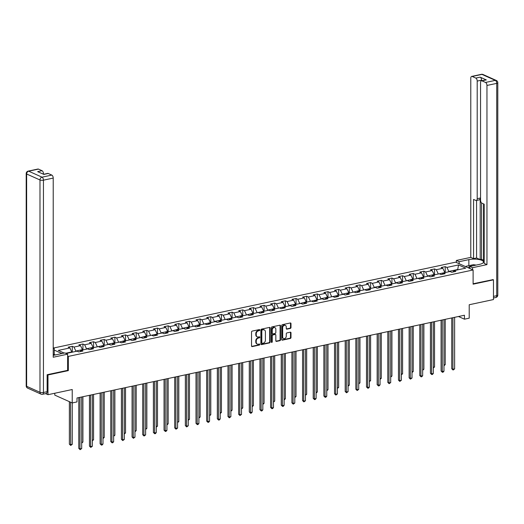 <?xml version="1.0" encoding="UTF-8"?>
<svg xmlns="http://www.w3.org/2000/svg" width="524" height="524" viewBox="0 0 524 524"><rect width="100%" height="100%" fill="white"/><g stroke="black" fill="none" stroke-linecap="round" stroke-linejoin="round"><path stroke-width="0.79" d="M259.793 330.028A0.57 0.445 114.1 0 0 259.328 329.583L252.201 331.103A0.812 0.635 114.1 0 0 251.533 332.026L251.533 345.971A0.812 0.635 114.1 0 0 252.201 346.6L259.328 345.08A0.57 0.445 114.1 0 0 259.328 343.993L258.404 344.189A2.607 2.037 114.1 0 1 257.336 344.091A2.607 2.037 114.1 0 1 256.256 342.172L256.256 341.006A2.607 2.037 114.1 0 1 258.404 338.072L259.328 337.875A0.57 0.445 114.1 0 0 259.328 336.788L258.404 336.984A2.607 2.037 114.1 0 1 257.336 336.886A2.607 2.037 114.1 0 1 256.256 334.967L256.256 333.801A2.607 2.037 114.1 0 1 258.404 330.867L259.328 330.67A0.57 0.445 114.1 0 0 259.793 330.028M257.107 336.762A2.607 2.037 114.1 0 1 256.865 336.677A2.607 2.037 114.1 0 1 255.784 334.751L255.784 333.591A2.607 2.037 114.1 0 1 257.932 330.657L258.856 330.461A0.57 0.445 114.1 0 0 259.275 329.596M251.658 346.397A0.812 0.635 114.1 0 0 251.73 346.39L258.856 344.864A0.57 0.445 114.1 0 0 259.275 344.006M257.107 343.967A2.607 2.037 114.1 0 1 256.865 343.882A2.607 2.037 114.1 0 1 255.784 341.956L255.784 340.796A2.607 2.037 114.1 0 1 257.932 337.862L258.856 337.666A0.57 0.445 114.1 0 0 259.275 336.801M290.316 328.43A0.812 0.635 114.1 0 0 290.99 327.513L290.99 323.596A0.812 0.635 114.1 0 0 290.316 322.967L282.403 324.657A0.812 0.635 114.1 0 0 281.735 325.574L281.735 339.519A0.812 0.635 114.1 0 0 282.403 340.148L290.316 338.458A0.812 0.635 114.1 0 0 290.99 337.541L290.99 332.819A0.812 0.635 114.1 0 0 290.316 332.183L286.929 332.91A0.812 0.635 114.1 0 0 286.261 333.827L286.261 336.172A2.181 1.703 114.1 0 1 283.576 338.543A2.181 1.703 114.1 0 1 282.672 336.939L282.672 327.755A2.181 1.703 114.1 0 1 285.357 325.384A2.181 1.703 114.1 0 1 286.261 326.989L286.261 328.522A0.812 0.635 114.1 0 0 286.929 329.151L290.316 328.43L289.844 328.214A0.812 0.635 114.1 0 0 290.519 327.297L290.519 323.387A0.812 0.635 114.1 0 0 290.388 322.954M47.343 374.68L47.979 374.968L47.979 394.696L72.227 389.522L72.227 402.936L77.008 401.915L77.008 397.971L464.441 315.232L464.441 319.182L469.216 318.16L469.216 304.745L493.47 299.564L493.47 279.836L492.829 279.547M47.979 374.968L68.33 370.619L68.33 356.412L473.113 269.971L473.113 284.178L493.47 279.836M270.135 328.05A0.812 0.635 114.1 0 0 269.467 327.421L261.555 329.111A0.812 0.635 114.1 0 0 260.887 330.028L260.887 343.973A0.812 0.635 114.1 0 0 261.555 344.602L269.467 342.912A0.812 0.635 114.1 0 0 270.135 341.995L270.135 328.05L269.663 327.841A0.812 0.635 114.1 0 0 269.533 327.408M271.982 326.884L279.888 325.194A0.812 0.635 114.1 0 1 280.563 325.823L280.563 339.768A0.812 0.635 114.1 0 1 279.888 340.685L276.508 341.412A0.812 0.635 114.1 0 1 275.834 340.777L275.834 335.124A0.812 0.635 114.1 0 0 275.166 334.489L272.919 334.974A0.812 0.635 114.1 0 0 272.251 335.891L272.251 341.779A0.57 0.445 114.1 0 1 271.308 341.976L271.308 327.801A0.812 0.635 114.1 0 1 271.982 326.884M47.979 394.696L45.601 393.629M53.802 347.969L455.67 262.157L473.113 269.971M68.33 356.412L67.629 356.097M61.93 353.543L54.241 350.098M445.217 272.526L445.217 266.651L441.123 267.522L442.846 268.295L436.282 269.696L434.566 268.923L430.466 269.801L432.189 270.567L425.632 271.969L423.909 271.196L419.809 272.074L421.532 272.847L414.975 274.248L413.253 273.476L409.152 274.347L410.875 275.12L404.318 276.521L402.596 275.748L398.495 276.626L400.218 277.399L393.662 278.794L391.939 278.028L387.845 278.899L389.561 279.672L383.005 281.074L381.289 280.301L377.188 281.178L378.911 281.945L372.348 283.346L370.632 282.574L366.531 283.451L368.254 284.224L361.698 285.626L359.975 284.853L355.875 285.724L357.597 286.497L351.041 287.899L349.318 287.126L345.218 288.004L346.94 288.776L340.384 290.172L338.661 289.405L334.567 290.276L336.284 291.049L329.727 292.451L328.004 291.678L323.911 292.556L325.627 293.322L319.07 294.724L317.354 293.951L313.254 294.829L314.976 295.602L308.413 297.003L306.697 296.23L302.597 297.101L304.32 297.874L297.763 299.276L296.04 298.503L291.94 299.381L293.663 300.154L287.106 301.549L285.384 300.783L281.283 301.654L283.006 302.427L276.449 303.828L274.727 303.055L270.633 303.933L272.349 304.699L265.792 306.101L264.07 305.328L259.976 306.206L261.692 306.979L255.136 308.381L253.419 307.608L249.319 308.479L251.042 309.252L244.485 310.653L242.763 309.881L238.662 310.758L240.385 311.531L233.828 312.926L232.106 312.16L228.006 313.031L229.728 313.804L223.172 315.206L221.449 314.433L217.349 315.31L219.071 316.077L212.515 317.478L210.792 316.706L206.698 317.583L208.414 318.356L201.858 319.758L200.142 318.985L196.042 319.856L197.764 320.629L191.201 322.031L189.485 321.258L185.385 322.136L187.107 322.908L180.551 324.304L178.828 323.537L174.728 324.408L176.45 325.181L169.894 326.583L168.171 325.81L164.071 326.688L165.794 327.454L159.237 328.856L157.514 328.083L153.421 328.961L155.137 329.734L148.58 331.135L146.858 330.362L142.764 331.233L144.48 332.006L137.923 333.408L136.207 332.635L132.107 333.513L133.83 334.286L127.267 335.681L125.55 334.915L121.45 335.786L123.173 336.559L116.616 337.96L114.894 337.187L110.793 338.065L112.516 338.832L105.959 340.233L104.237 339.46L100.136 340.338L101.859 341.111L95.303 342.513L93.58 341.74L89.486 342.611L91.202 343.384L84.646 344.785L82.923 344.013L78.829 344.89L80.545 345.663L73.989 347.058L72.273 346.292L68.172 347.163L69.895 347.936L58.282 350.418L64.183 353.065M445.217 266.651L446.939 267.417L458.552 264.941L465.718 268.15L454.105 270.633L455.828 271.399L451.727 272.277L450.011 271.504L443.455 272.906L445.171 273.679L441.077 274.55L439.354 273.783L432.798 275.179L434.514 275.952L430.42 276.829L428.697 276.056L422.141 277.458L423.864 278.231L419.763 279.102L418.041 278.336L411.484 279.731L413.207 280.504L409.106 281.381L407.384 280.609L400.827 282.01L402.55 282.777L398.45 283.654L396.734 282.881L390.17 284.283L391.893 285.056L387.793 285.927L386.077 285.161L379.52 286.562L381.236 287.329L377.142 288.207L375.42 287.434L368.863 288.835L370.579 289.608L366.486 290.479L364.763 289.713L358.206 291.108L359.929 291.881L355.829 292.759L354.106 291.986L347.55 293.388L349.272 294.154L345.172 295.032L343.449 294.259L336.893 295.66L338.615 296.433L334.515 297.305L332.799 296.538L326.236 297.94L327.959 298.706L323.858 299.584L322.142 298.811L315.586 300.213L317.302 300.986L313.208 301.857L311.485 301.09L304.929 302.486L306.651 303.258L302.551 304.136L300.828 303.363L294.272 304.765L295.995 305.531L291.894 306.409L290.172 305.636L283.615 307.038L285.338 307.811L281.237 308.682L279.515 307.916L272.958 309.317L274.681 310.084L270.581 310.961L268.864 310.188L262.308 311.59L264.024 312.363L259.93 313.234L258.208 312.468L251.651 313.863L253.367 314.636L249.273 315.514L247.551 314.741L240.994 316.142L242.717 316.909L238.617 317.786L236.894 317.013L230.337 318.415L232.06 319.188L227.96 320.059L226.237 319.293L219.68 320.695L221.403 321.461L217.303 322.339L215.587 321.566L209.024 322.967L210.746 323.74L206.646 324.611L204.93 323.845L198.373 325.24L200.089 326.013L195.996 326.891L194.273 326.118L187.716 327.52L189.433 328.286L185.339 329.164L183.616 328.391L177.06 329.793L178.782 330.565L174.682 331.443L172.959 330.67L166.403 332.072L168.125 332.838L164.025 333.716L162.302 332.943L155.746 334.345L157.469 335.118L153.368 335.989L151.652 335.222L145.089 336.618L146.812 337.391L142.711 338.268L140.995 337.495L134.439 338.897L136.155 339.663L132.061 340.541L130.338 339.768L123.782 341.17L125.505 341.943L121.404 342.82L119.682 342.048L113.125 343.449L114.848 344.216L110.747 345.093L109.025 344.32L102.468 345.722L104.191 346.495L100.091 347.366L98.368 346.6L91.811 347.995L93.534 348.768L89.434 349.646L87.718 348.873L81.155 350.274L82.877 351.047L78.783 351.918L77.061 351.146L66.109 353.484M438.169 274.032L444.725 272.631M444.725 272.297L442.846 268.295M438.169 273.698L436.282 269.696M443.455 272.906L442.328 274.288M427.519 276.312L427.519 275.971L434.075 274.569L434.075 274.91M434.075 274.569L432.189 270.567M427.519 275.971L425.632 271.969M432.798 275.179L431.671 276.561M416.862 278.585L423.418 277.183M423.418 276.849L421.532 272.847M416.862 278.251L414.975 274.248M422.141 277.458L421.014 278.834M406.205 280.857L412.761 279.122L412.761 279.462M412.761 279.122L410.875 275.12M406.205 280.523L404.318 276.521M411.484 279.731L410.358 281.113M395.548 283.137L395.548 282.796L402.104 281.401L402.104 281.735M402.104 281.401L400.218 277.399M395.548 282.796L393.662 278.794M400.827 282.01L399.701 283.386M384.891 285.41L391.448 284.008M391.448 283.674L389.561 279.672M384.891 285.076L383.005 281.074M390.17 284.283L389.05 285.665M374.234 287.689L374.234 287.349L380.791 285.947L380.791 286.287M380.791 285.947L378.911 281.945M374.234 287.349L372.348 283.346M379.52 286.562L378.394 287.938M363.584 289.962L370.141 288.56M370.141 288.226L368.254 284.224M363.584 289.628L361.698 285.626M368.863 288.835L367.737 290.211M352.927 292.235L359.484 290.499L359.484 290.84M359.484 290.499L357.597 286.497M352.927 291.901L351.041 287.899M358.206 291.108L357.08 292.49M342.27 294.514L342.27 294.174L348.827 292.778L348.827 293.113M348.827 292.778L346.94 288.776M342.27 294.174L340.384 290.172M347.55 293.388L346.423 294.763M331.613 296.787L338.17 295.385M338.17 295.051L336.284 291.049M331.613 296.453L329.727 292.451M336.893 295.66L335.773 297.043M320.957 299.066L320.957 298.726L327.513 297.324L327.513 297.665M327.513 297.324L325.627 293.322M320.957 298.726L319.07 294.724M326.236 297.94L325.116 299.315M310.3 301.339L316.863 299.938M316.863 299.604L314.976 295.602M310.3 301.005L308.413 297.003M315.586 300.213L314.459 301.588M299.649 303.612L306.206 301.876L306.206 302.217M306.206 301.876L304.32 297.874M299.649 303.278L297.763 299.276M304.929 302.486L303.802 303.868M288.993 305.892L288.993 305.551L295.549 304.156L295.549 304.49M295.549 304.156L293.663 300.154M288.993 305.551L287.106 301.549M294.272 304.765L293.145 306.14M278.336 308.164L284.892 306.763M284.892 306.429L283.006 302.427M278.336 307.83L276.449 303.828M283.615 307.038L282.488 308.42M267.679 310.444L267.679 310.103L274.235 308.702L274.235 309.042M274.235 308.702L272.349 304.699M267.679 310.103L265.792 306.101M272.958 309.317L271.838 310.693M257.022 312.717L263.579 311.315M263.579 310.981L261.692 306.979M257.022 312.383L255.136 308.381M262.308 311.59L261.181 312.966M246.365 314.99L252.928 313.254L252.928 313.594M252.928 313.254L251.042 309.252M246.365 314.655L244.485 310.653M251.651 313.863L250.524 315.245M235.715 317.269L235.715 316.928L242.271 315.533L242.271 315.867M242.271 315.533L240.385 311.531M235.715 316.928L233.828 312.926M240.994 316.142L239.868 317.518M225.058 319.542L231.615 318.14M231.615 317.806L229.728 313.804M225.058 319.208L223.172 315.206M230.337 318.415L229.211 319.797M214.401 321.821L214.401 321.481L220.958 320.079L220.958 320.419M220.958 320.079L219.071 316.077M214.401 321.481L212.515 317.478M219.68 320.695L218.554 322.07M203.744 324.094L210.301 322.692M210.301 322.358L208.414 318.356M203.744 323.76L201.858 319.758M209.024 322.967L207.904 324.343M193.087 326.367L199.644 324.631L199.644 324.972M199.644 324.631L197.764 320.629M193.087 326.033L191.201 322.031M198.373 325.24L197.247 326.622M182.437 328.646L182.437 328.306L188.994 326.911L188.994 327.245M188.994 326.911L187.107 322.908M182.437 328.306L180.551 324.304M187.716 327.52L186.59 328.895M171.78 330.919L178.337 329.183L178.337 329.524M178.337 329.183L176.45 325.181M171.78 330.585L169.894 326.583M177.06 329.793L175.933 331.175M161.123 333.199L161.123 332.858L167.68 331.456L167.68 331.797M167.68 331.456L165.794 327.454M161.123 332.858L159.237 328.856M166.403 332.072L165.276 333.447M150.467 335.471L157.023 334.07M157.023 333.736L155.137 329.734M150.467 335.137L148.58 331.135M155.746 334.345L154.619 335.72M139.81 337.744L146.366 336.008L146.366 336.349M146.366 336.008L144.48 332.006M139.81 337.41L137.923 333.408M145.089 336.618L143.969 338M129.153 340.024L129.153 339.683L135.716 338.288L135.716 338.622M135.716 338.288L133.83 334.286M129.153 339.683L127.267 335.681M134.439 338.897L133.312 340.273M118.503 342.296L125.059 340.561L125.059 340.901M125.059 340.561L123.173 336.559M118.503 341.962L116.616 337.96M123.782 341.17L122.655 342.552M107.846 344.576L107.846 344.235L114.402 342.834L114.402 343.174M114.402 342.834L112.516 338.832M107.846 344.235L105.959 340.233M113.125 343.449L111.998 344.825M97.189 346.849L103.745 345.447M103.745 345.113L101.859 341.111M97.189 346.515L95.303 342.513M102.468 345.722L101.342 347.098M86.532 349.128L86.532 348.788L93.089 347.386L93.089 347.726M93.089 347.386L91.202 343.384M86.532 348.788L84.646 344.785M91.811 347.995L90.691 349.377M75.875 351.401L75.875 351.06L82.432 349.665L82.432 349.999M82.432 349.665L80.545 345.663M75.875 351.06L73.989 347.058M81.155 350.274L80.034 351.65M65.598 353.261L71.781 351.938L71.781 352.279M71.781 351.938L69.895 347.936M54.784 393.242L54.784 395.116L72.227 402.936M458.474 316.509L464.441 319.182M457.707 269.86L457.707 269.526L448.826 271.419L448.826 271.76M458.218 269.755L457.707 269.526L458.552 264.941M448.826 271.419L446.939 267.417M454.105 270.633L452.985 272.008M72.273 352.167L72.273 346.292M82.923 349.894L82.923 344.013M93.58 347.622L93.58 341.74M104.237 345.342L104.237 339.46M114.894 343.069L114.894 337.187M125.55 340.79L125.55 334.915M136.207 338.517L136.207 332.635M146.858 336.244L146.858 330.362M157.514 333.965L157.514 328.083M168.171 331.692L168.171 325.81M178.828 329.413L178.828 323.537M189.485 327.14L189.485 321.258M200.142 324.867L200.142 318.985M210.792 322.588L210.792 316.706M221.449 320.315L221.449 314.433M232.106 318.035L232.106 312.16M242.763 315.762L242.763 309.881M253.419 313.49L253.419 307.608M264.07 311.21L264.07 305.328M274.727 308.937L274.727 303.055M285.384 306.658L285.384 300.783M296.04 304.385L296.04 298.503M306.697 302.112L306.697 296.23M317.354 299.833L317.354 293.951M328.004 297.56L328.004 291.678M338.661 295.281L338.661 289.405M349.318 293.008L349.318 287.126M359.975 290.735L359.975 284.853M370.632 288.455L370.632 282.574M381.289 286.183L381.289 280.301M391.939 283.903L391.939 278.028M402.596 281.63L402.596 275.748M413.253 279.358L413.253 273.476M423.909 277.078L423.909 271.196M434.566 274.805L434.566 268.923M68.33 370.619L67.629 370.304M261.011 344.399A0.812 0.635 114.1 0 0 261.083 344.392L268.995 342.703A0.812 0.635 114.1 0 0 269.663 341.786L269.663 327.841M262.288 330.035A0.57 0.445 114.1 0 0 261.823 330.677L261.823 342.919A0.57 0.445 114.1 0 0 262.288 343.358L263.264 343.154A2.607 2.037 114.1 0 0 265.406 340.214L265.406 331.849A2.607 2.037 114.1 0 0 264.332 329.93A2.607 2.037 114.1 0 0 263.264 329.825L261.817 329.825A0.57 0.445 114.1 0 0 261.352 330.467L261.823 330.677M262.059 343.338L261.587 343.128A0.57 0.445 114.1 0 1 261.352 342.709L261.352 330.467M264.083 329.838A2.607 2.037 114.1 0 0 263.86 329.714A2.607 2.037 114.1 0 0 262.793 329.616L263.264 329.825M261.817 329.825L262.793 329.616M275.965 341.209A0.812 0.635 114.1 0 0 276.037 341.196L279.416 340.476A0.812 0.635 114.1 0 0 280.091 339.559L280.091 325.614A0.812 0.635 114.1 0 0 279.96 325.181M275.231 334.482A0.812 0.635 114.1 0 0 274.694 334.279L272.447 334.757A0.812 0.635 114.1 0 0 271.779 335.674L271.779 341.563L272.251 341.779M271.353 342.198A0.57 0.445 114.1 0 0 271.779 341.563M275.834 329.255A2.181 1.703 114.1 0 0 274.93 327.651A2.181 1.703 114.1 0 0 272.251 330.022L272.251 333.257A0.812 0.635 114.1 0 0 272.919 333.886L275.166 333.408A0.812 0.635 114.1 0 0 275.834 332.491L275.834 329.255M274.687 327.566A2.181 1.703 114.1 0 0 274.458 327.435A2.181 1.703 114.1 0 0 271.779 329.812L272.251 330.022M272.375 333.683A0.812 0.635 114.1 0 1 271.779 333.041L271.779 329.812M286.392 328.948A0.812 0.635 114.1 0 0 286.458 328.941L289.844 328.214M285.115 325.299A2.181 1.703 114.1 0 0 284.886 325.175A2.181 1.703 114.1 0 0 282.2 327.546L282.672 327.755M283.353 338.412A2.181 1.703 114.1 0 1 283.104 338.327A2.181 1.703 114.1 0 1 282.2 336.722L282.2 327.546M281.866 339.952A0.812 0.635 114.1 0 0 281.932 339.938L289.844 338.249A0.812 0.635 114.1 0 0 290.519 337.332L290.519 332.602A0.812 0.635 114.1 0 0 290.388 332.177M69.365 401.653L69.365 444.162L70.544 444.693L72.253 444.326L72.253 402.93M70.544 402.183L70.707 445.446L69.365 444.162M72.253 444.326L70.707 445.446M78.796 397.585L78.796 448.387L79.975 448.917L79.975 397.336M81.685 448.551L80.133 449.677L79.975 448.917L81.685 448.551L81.685 396.969M80.133 449.677L78.796 448.387M472.556 265.858A5.397 1.67 0 0 0 469.91 266.421M469.759 266.48A5.397 1.67 0 0 0 469.701 268.393A5.397 1.67 0 0 0 469.759 268.419M466.222 266.886L466.065 266.264L473.434 264.686L476.159 265.085M466.065 266.814L466.065 266.264M53.212 355.311A9.34 2.889 0 0 0 55.144 354.99L64.845 352.921L67.629 354.172L53.212 357.244L53.212 178.081L43.446 180.171L43.446 392.483L47.134 391.69L47.134 374.726L67.629 370.35L67.629 354.172M53.212 348.388L54.241 348.165L53.212 347.707M54.994 355.023L54.241 354.401L54.241 348.165M43.453 174.237L43.453 173.713L42.66 173.876M38.455 169.101L28.689 171.191A2.489 1.343 -102.1 0 0 28.172 171.119L37.938 169.036A2.489 1.343 77.9 0 1 38.455 169.101L42.038 170.706A2.489 1.343 77.9 0 1 43.453 173.713M43.577 174.289L47.697 173.411A2.489 1.343 77.9 0 1 48.215 173.477L51.797 175.082A2.489 1.343 77.9 0 1 53.212 178.081M42.038 170.706L37.669 171.643L43.846 174.407L48.215 173.477M47.134 391.69A2.489 1.343 77.9 0 1 46.243 393.491L42.555 394.284A2.489 1.343 -102.1 0 0 43.446 392.483A2.489 0.773 180 0 1 39.981 392.286L39.981 179.974L26.639 173.994L26.639 386.306L39.981 392.286A2.489 1.952 -65.9 0 0 41.016 394.12A2.489 2.489 0 0 0 42.555 394.284M53.212 354.624L54.241 354.401M54.994 354.741L53.212 355.121M459.155 263.716L459.155 261.699L456.371 260.454L470.788 257.376L470.788 78.214A2.489 1.343 -102.1 0 1 471.679 76.412A2.489 1.343 -102.1 0 1 472.203 76.478L475.785 78.083L480.154 77.152A2.489 1.343 77.9 0 1 481.569 80.152L481.569 80.755M459.155 261.699L468.856 259.629A9.34 2.889 0 0 1 478.497 259.446A9.34 2.889 0 0 1 483.495 262.007A9.34 2.889 0 0 1 479.46 264.384L469.759 266.454L472.543 267.699L486.96 264.62L484.176 263.376L484.176 204.183L481.962 203.188A2.489 1.343 -102.1 0 1 480.547 200.188L480.547 82.589A2.489 1.343 -102.1 0 1 481.438 80.788L485.814 79.851A2.489 1.343 77.9 0 1 486.331 79.917L480.154 77.152M483.547 203.902L483.547 261.109L484.176 261.384M481.569 202.919L481.569 259.315L483.547 260.205M481.569 259.315L480.2 259.609L476.571 257.978L473.565 258.62L470.788 257.376M456.371 262.472L456.371 260.454M472.543 269.716L472.543 267.699M469.759 268.471L469.759 266.454M486.96 264.62L486.96 85.458A2.489 1.343 -102.1 0 0 485.545 82.458L481.962 80.853A2.489 1.343 -102.1 0 0 481.438 80.788M481.569 80.152L477.2 81.089L477.2 198.688A2.489 1.343 -102.1 0 1 476.303 200.489A2.489 1.343 -102.1 0 1 475.785 200.417L473.565 199.428L473.565 258.62M477.2 81.089A2.489 1.343 -102.1 0 0 475.785 78.083M493.038 279.639L473.113 283.759M477.2 198.688L480.2 198.046L480.2 259.609M480.2 198.046A2.489 1.343 77.9 0 1 479.309 199.847L476.303 200.489M476.571 200.43L476.571 257.978M465.528 266.572L466.065 266.461M81.685 442.315L82.91 442.053L82.91 396.707M82.91 442.053L81.685 443.101M92.342 440.036L93.567 439.774L93.567 394.434M93.567 439.774L92.342 440.828M89.453 395.312L89.453 446.114L90.632 446.638L90.632 395.057M92.342 446.278L90.79 447.398L90.632 446.638L92.342 446.278L92.342 394.696M90.79 447.398L89.453 446.114M100.11 393.033L100.11 443.835L101.289 444.365L101.289 392.784M102.992 443.998L102.128 444.981L101.446 445.125L101.289 444.365L102.992 443.998L102.992 392.417M101.446 445.125L100.11 443.835M102.992 437.763L104.224 437.501L104.224 392.155M104.224 437.501L102.992 438.555M113.649 435.483L114.874 435.221L114.874 389.882M114.874 435.221L113.649 436.276M124.306 433.21L125.531 432.948L125.531 387.609M125.531 432.948L124.306 434.003M110.767 390.76L110.767 441.562L111.94 442.092L111.94 390.511M113.649 441.725L112.784 442.701L112.103 442.846L111.94 442.092L113.649 441.725L113.649 390.144M112.103 442.846L110.767 441.562M121.417 388.487L121.417 439.289L122.596 439.813L122.596 388.232M124.306 439.453L122.76 440.573L122.596 439.813L124.306 439.453L124.306 387.871M122.76 440.573L121.417 439.289M132.074 386.208L132.074 437.009L133.253 437.54L133.253 385.959M134.963 437.173L133.41 438.3L133.253 437.54L134.963 437.173L134.963 385.592M133.41 438.3L132.074 437.009M134.963 430.938L136.188 430.676L136.188 385.33M136.188 430.676L134.963 431.724M142.731 383.935L142.731 434.737L143.91 435.261L143.91 383.679M145.62 434.9L144.067 436.02L143.91 435.261L145.62 434.9L145.62 383.319M144.067 436.02L142.731 434.737M145.62 428.658L146.844 428.396L146.844 383.057M146.844 428.396L145.62 429.451M153.388 381.655L153.388 432.457L154.567 432.988L154.567 381.406M156.27 432.621L155.405 433.603L154.724 433.748L154.567 432.988L156.27 432.621L156.27 381.04M154.724 433.748L153.388 432.457M156.27 426.385L157.501 426.123L157.501 380.778M157.501 426.123L156.27 427.178M164.045 379.383L164.045 430.184L165.224 430.715L165.224 379.134M166.927 430.348L166.062 431.324L165.381 431.468L165.224 430.715L166.927 430.348L166.927 378.767M165.381 431.468L164.045 430.184M166.927 424.106L168.158 423.844L168.158 378.505M168.158 423.844L166.927 424.899M174.695 377.11L174.695 427.911L175.874 428.436L175.874 376.854M177.584 428.075L176.038 429.195L175.874 428.436L177.584 428.075L177.584 376.494M176.038 429.195L174.695 427.911M177.584 421.833L178.808 421.571L178.808 376.232M178.808 421.571L177.584 422.626M185.352 374.83L185.352 425.632L186.531 426.163L186.531 374.581M188.24 425.796L186.688 426.922L186.531 426.163L188.24 425.796L188.24 374.215M186.688 426.922L185.352 425.632M188.24 419.56L189.465 419.298L189.465 373.953M189.465 419.298L188.24 420.346M196.009 372.557L196.009 423.359L197.188 423.883L197.188 372.302M198.897 423.523L198.033 424.499L197.345 424.643L197.188 423.883L198.897 423.523L198.897 371.942M197.345 424.643L196.009 423.359M198.897 417.281L200.122 417.019L200.122 371.68M200.122 417.019L198.897 418.073M206.666 370.278L206.666 421.08L207.845 421.61L207.845 370.029M209.554 421.244L208.683 422.226L208.002 422.37L207.845 421.61L209.554 421.244L209.554 369.662M208.002 422.37L206.666 421.08M209.554 415.008L210.779 414.746L210.779 369.4M210.779 414.746L209.554 415.801M217.322 368.005L217.322 418.807L218.501 419.338L218.501 367.756M220.204 418.971L219.34 419.947L218.659 420.091L218.501 419.338L220.204 418.971L220.204 367.389M218.659 420.091L217.322 418.807M220.204 412.729L221.436 412.467L221.436 367.127M221.436 412.467L220.204 413.521M227.979 365.732L227.979 416.534L229.158 417.058L229.158 365.477M230.861 416.698L229.316 417.818L229.158 417.058L230.861 416.698L230.861 365.117M229.316 417.818L227.979 416.534M230.861 410.456L232.086 410.194L232.086 364.855M232.086 410.194L230.861 411.248M238.63 363.453L238.63 414.255L239.809 414.785L239.809 363.204M241.518 414.419L239.972 415.545L239.809 414.785L241.518 414.419L241.518 362.837M239.972 415.545L238.63 414.255M241.518 408.176L242.743 407.921L242.743 362.575M242.743 407.921L241.518 408.969M249.286 361.18L249.286 411.982L250.465 412.506L250.465 360.925M252.175 412.146L251.31 413.122L250.623 413.266L250.465 412.506L252.175 412.146L252.175 360.564M250.623 413.266L249.286 411.982M252.175 405.904L253.4 405.642L253.4 360.302M253.4 405.642L252.175 406.696M259.943 358.901L259.943 409.703L261.122 410.233L261.122 358.652M262.832 409.866L261.967 410.849L261.279 410.993L261.122 410.233L262.832 409.866L262.832 358.285M261.279 410.993L259.943 409.703M262.832 403.631L264.057 403.369L264.057 358.023M264.057 403.369L262.832 404.423M270.6 356.628L270.6 407.43L271.779 407.96L271.779 356.379M273.489 407.593L272.618 408.569L271.936 408.713L271.779 407.96L273.489 407.593L273.489 356.012M271.936 408.713L270.6 407.43M273.489 401.351L274.714 401.089L274.714 355.75M274.714 401.089L273.489 402.144M281.257 354.355L281.257 405.157L282.436 405.681L282.436 354.1M284.139 405.321L283.274 406.296L282.593 406.441L282.436 405.681L284.139 405.321L284.139 353.739M282.593 406.441L281.257 405.157M284.139 399.078L285.37 398.816L285.37 353.477M285.37 398.816L284.139 399.871M291.914 352.076L291.914 402.877L293.093 403.408L293.093 351.827M294.796 403.041L293.25 404.168L293.093 403.408L294.796 403.041L294.796 351.46M293.25 404.168L291.914 402.877M294.796 396.799L296.021 396.544L296.021 351.198M296.021 396.544L294.796 397.592M302.564 349.803L302.564 400.605L303.743 401.129L303.743 349.547M305.453 400.768L303.907 401.888L303.743 401.129L305.453 400.768L305.453 349.187M303.907 401.888L302.564 400.605M305.453 394.526L306.678 394.264L306.678 348.925M306.678 394.264L305.453 395.319M313.221 347.523L313.221 398.325L314.4 398.856L314.4 347.274M316.11 398.489L315.245 399.471L314.557 399.616L314.4 398.856L316.11 398.489L316.11 346.908M314.557 399.616L313.221 398.325M316.11 392.253L317.334 391.991L317.334 346.646M317.334 391.991L316.11 393.046M323.878 345.251L323.878 396.052L325.057 396.583L325.057 345.002M326.766 396.216L325.895 397.192L325.214 397.336L325.057 396.583L326.766 396.216L326.766 344.635M325.214 397.336L323.878 396.052M326.766 389.974L327.991 389.712L327.991 344.373M327.991 389.712L326.766 390.766M334.535 342.978L334.535 393.779L335.714 394.303L335.714 342.722M337.423 393.943L335.871 395.063L335.714 394.303L337.423 393.943L337.423 342.362M335.871 395.063L334.535 393.779M337.423 387.701L338.648 387.439L338.648 342.1M338.648 387.439L337.423 388.494M345.192 340.698L345.192 391.5L346.371 392.031L346.371 340.449M348.074 391.664L346.528 392.79L346.371 392.031L348.074 391.664L348.074 340.083M346.528 392.79L345.192 391.5M348.074 385.422L349.305 385.166L349.305 339.821M349.305 385.166L348.074 386.214M355.842 338.425L355.842 389.227L357.021 389.751L357.021 338.17M358.73 389.391L357.185 390.511L357.021 389.751L358.73 389.391L358.73 337.81M357.185 390.511L355.842 389.227M358.73 383.149L359.955 382.887L359.955 337.548M359.955 382.887L358.73 383.941M366.499 336.146L366.499 386.948L367.678 387.478L367.678 335.897M369.387 387.112L368.523 388.094L367.841 388.238L367.678 387.478L369.387 387.112L369.387 335.53M367.841 388.238L366.499 386.948M369.387 380.876L370.612 380.614L370.612 335.268M370.612 380.614L369.387 381.669M377.156 333.873L377.156 384.675L378.335 385.206L378.335 333.624M380.044 384.839L379.18 385.815L378.492 385.959L378.335 385.206L380.044 384.839L380.044 333.257M378.492 385.959L377.156 384.675M380.044 378.597L381.269 378.335L381.269 332.995M381.269 378.335L380.044 379.389M387.812 331.6L387.812 382.402L388.991 382.926L388.991 331.345M390.701 382.566L389.149 383.686L388.991 382.926L390.701 382.566L390.701 330.985M389.149 383.686L387.812 382.402M390.701 376.324L391.926 376.062L391.926 330.723M391.926 376.062L390.701 377.116M398.469 329.321L398.469 380.123L399.648 380.653L399.648 329.072M401.351 380.286L399.805 381.413L399.648 380.653L401.351 380.286L401.351 328.705M399.805 381.413L398.469 380.123M401.351 374.044L402.583 373.782L402.583 328.443M402.583 373.782L401.351 374.837M409.126 327.048L409.126 377.85L410.305 378.374L410.305 326.793M412.008 378.014L410.462 379.134L410.305 378.374L412.008 378.014L412.008 326.432M410.462 379.134L409.126 377.85M412.008 371.771L413.233 371.509L413.233 326.17M413.233 371.509L412.008 372.564M419.776 324.769L419.776 375.57L420.955 376.101L420.955 324.52M422.665 375.734L421.8 376.717L421.119 376.861L420.955 376.101L422.665 375.734L422.665 324.153M421.119 376.861L419.776 375.57M422.665 369.499L423.89 369.237L423.89 323.891M423.89 369.237L422.665 370.291M430.433 322.496L430.433 373.298L431.612 373.828L431.612 322.247M433.322 373.461L432.457 374.437L431.769 374.581L431.612 373.828L433.322 373.461L433.322 321.88M431.769 374.581L430.433 373.298M433.322 367.219L434.547 366.957L434.547 321.618M434.547 366.957L433.322 368.012M441.09 320.223L441.09 371.025L442.269 371.549L442.269 319.968M443.979 371.189L443.114 372.164L442.426 372.309L442.269 371.549L443.979 371.189L443.979 319.607M442.426 372.309L441.09 371.025M443.979 364.946L445.204 364.684L445.204 319.345M445.204 364.684L443.979 365.739M451.747 317.944L451.747 368.745L452.926 369.276L452.926 317.695M454.636 368.909L453.083 370.036L452.926 369.276L454.636 368.909L454.636 317.328M453.083 370.036L451.747 368.745M257.932 330.657L258.404 330.867M255.784 333.591L256.256 333.801M255.784 334.751L256.256 334.967M258.856 337.666L259.328 337.875M257.932 337.862L258.404 338.072M255.784 340.796L256.256 341.006M255.784 341.956L256.256 342.172M258.856 344.864L259.328 345.08M251.73 346.39L252.201 346.6M258.856 330.461L259.328 330.67M269.663 341.786L270.135 341.995M268.995 342.703L269.467 342.912M261.083 344.392L261.555 344.602M261.352 342.709L261.823 342.919M280.091 325.614L280.563 325.823M280.091 339.559L280.563 339.768M279.416 340.476L279.888 340.685M276.037 341.196L276.508 341.412M274.694 334.279L275.166 334.489M272.447 334.757L272.919 334.974M271.779 335.674L272.251 335.891M271.779 333.041L272.251 333.257M286.458 328.941L286.929 329.151M282.2 336.722L282.672 336.939M290.519 332.602L290.99 332.819M290.519 337.332L290.99 337.541M289.844 338.249L290.316 338.458M281.932 339.938L282.403 340.148M290.519 323.387L290.99 323.596M290.519 327.297L290.99 327.513M28.172 171.119A2.489 2.489 0 0 0 26.2 173.555A2.489 0.773 180 0 0 26.639 173.994A2.489 1.952 -65.9 0 1 28.689 171.191L42.031 177.171L51.797 175.082M42.031 177.171A2.489 1.952 114.1 0 0 39.981 179.974A2.489 0.773 180 0 0 43.446 180.171A2.489 1.343 -102.1 0 0 42.031 177.171M27.674 388.14A2.489 1.952 114.1 0 1 26.639 386.306A2.489 0.773 180 0 1 26.2 385.867A2.489 2.489 0 0 0 27.674 388.14L41.016 394.12M486.331 79.917L481.962 80.853M485.545 82.458L495.311 80.375L481.969 74.395L472.203 76.478M493.47 296.381L496.726 295.687L496.726 83.375L486.96 85.458M468.856 265.668L468.856 259.629M495.311 80.375A2.489 1.343 77.9 0 1 496.726 83.375A2.489 0.773 180 0 0 497.8 82.74A2.489 2.489 0 0 0 496.326 80.467A2.489 1.952 114.1 0 0 495.311 80.375M481.969 74.395A2.489 1.952 -65.9 0 1 482.984 74.487A2.489 2.489 0 0 0 481.445 74.323A2.489 1.343 77.9 0 1 481.969 74.395M497.8 82.74L497.8 295.051A2.489 0.773 180 0 1 496.726 295.687A2.489 1.343 77.9 0 1 495.828 297.488L493.47 297.992M256.865 336.677L257.336 336.886M256.865 343.882L257.336 344.091M263.86 329.714L264.332 329.93M275.028 334.312L275.5 334.522M274.458 327.435L274.93 327.651M272.113 333.644L272.585 333.853M284.886 325.175L285.357 325.384M283.104 338.327L283.576 338.543M26.2 173.555L26.2 385.867M496.326 80.467L482.984 74.487M481.445 74.323L471.679 76.412M495.828 297.488A2.489 2.489 0 0 0 497.8 295.051"/></g></svg>
